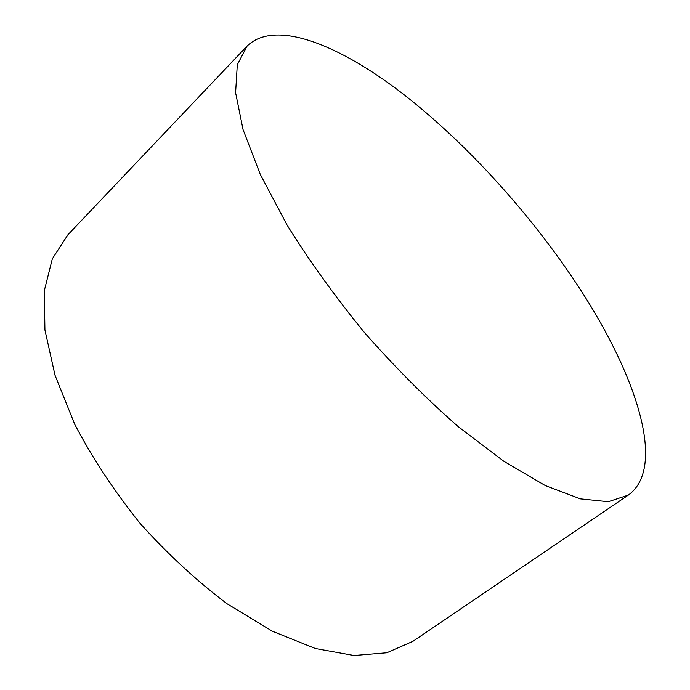 <?xml version="1.0" encoding="UTF-8"?>
<svg xmlns="http://www.w3.org/2000/svg" width="690" height="690" viewBox="0 0 690 690"><rect width="100%" height="100%" fill="white"/><g stroke="black" fill="none" stroke-linecap="round" stroke-linejoin="round"><path stroke-width="1.03" d="M579.134 287.687C635.723 374.032 667.282 467.07 628.323 495.092L608.269 501.725L580.411 498.87L545.221 485.527L503.855 461.291L458.212 426.627C426.386 398.751 395.172 367.434 364.562 332.675C335.237 296.829 309.396 260.949 287.057 225.018L260.259 174.354L243.061 129.608L235.601 92.719L237.3 64.765L247.106 46.058C275.25 18.682 339.566 44.953 403.219 94.073C467.466 144.115 531.835 215.401 579.134 287.687M628.323 495.092L412.913 641.338L386.831 652.757L354.013 655.5L315.356 648.514L272.352 631.221L227.088 603.776C196.521 580.739 167.498 553.915 140.027 523.296C114.281 491.228 92.52 458.238 74.744 424.341L55.01 375.213L44.928 329.975L44.307 290.697L52.345 258.759L67.836 234.876L247.106 46.058"/></g></svg>
